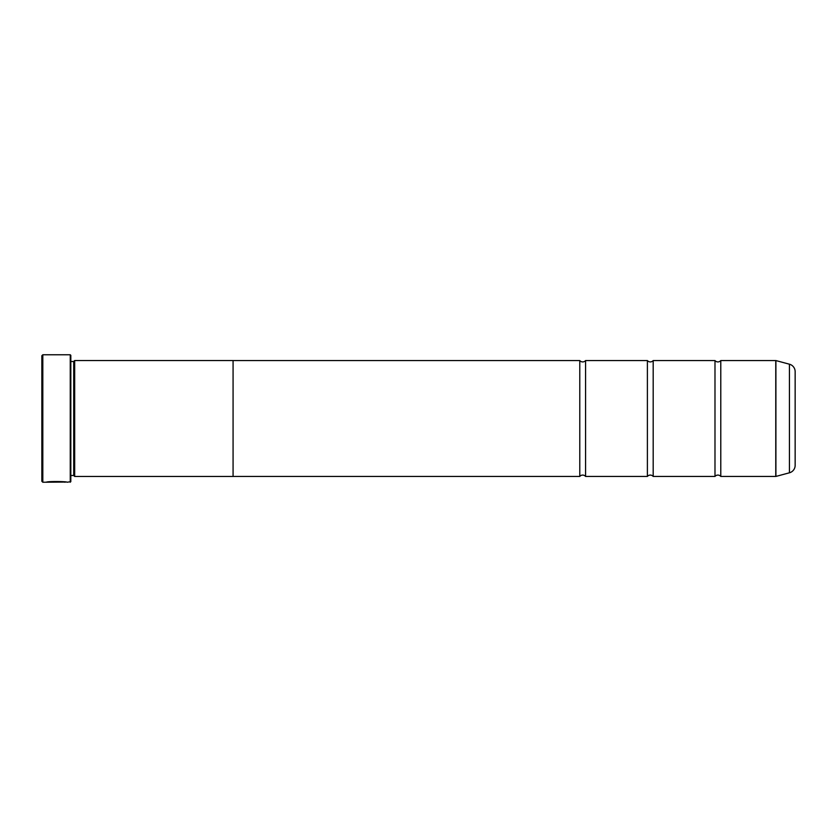 <?xml version="1.0" encoding="UTF-8"?>
<svg xmlns="http://www.w3.org/2000/svg" width="837" height="837" viewBox="0 0 837 837"><rect width="100%" height="100%" fill="white"/><g stroke="black" fill="none" stroke-linecap="round" stroke-linejoin="round"><path stroke-width="1.26" d="M789.427 472.8L789.427 364.2A7.721 7.721 0 0 1 795.15 371.659L795.15 465.341A7.721 7.721 0 0 1 789.427 472.8L775.909 476.431A0.575 0.575 0 0 1 775.763 476.441L775.763 360.559L720.783 360.559L720.783 476.441A3.777 3.777 0 0 0 714.986 476.441L653.184 476.441A3.777 3.777 0 0 0 647.388 476.441L585.576 476.441A3.777 3.777 0 0 0 579.779 476.441L233.073 476.441L233.073 360.527L74.681 360.527L74.681 476.473L73.719 475.51L73.719 361.49L74.681 360.527M720.783 360.559A3.777 3.777 0 0 1 714.986 360.559L714.986 476.441M714.986 360.559L653.184 360.559L653.184 476.441M653.184 360.559A3.777 3.777 0 0 1 647.388 360.559L647.388 476.441M647.388 360.559L585.576 360.559L585.576 476.441M585.576 360.559A3.777 3.777 0 0 1 579.779 360.559L579.779 476.441M775.763 360.559A0.575 0.575 0 0 1 775.909 360.569L775.909 476.431M65.788 482.049L42.813 482.238L41.85 481.275L41.85 355.725L42.813 354.762L42.813 482.238M70.245 482.238L70.245 354.762L70.821 355.338L70.821 481.662L67.044 482.238C67.703 481.432 46.914 481.16 46.286 482.238L48.923 482.164C51.758 481.348 65.474 481.924 64.972 482.238L64.972 482.238M70.245 354.762L42.813 354.762M70.821 475.51L73.719 475.51M70.821 361.49L73.719 361.49M775.763 476.441L720.783 476.441M789.427 364.2L775.909 360.569M233.073 476.473L74.681 476.473M579.779 360.559L233.073 360.559M48.923 482.039L47.552 482.039M64.972 482.049C65.474 481.735 51.768 481.149 48.923 481.976L48.923 482.164"/></g></svg>

